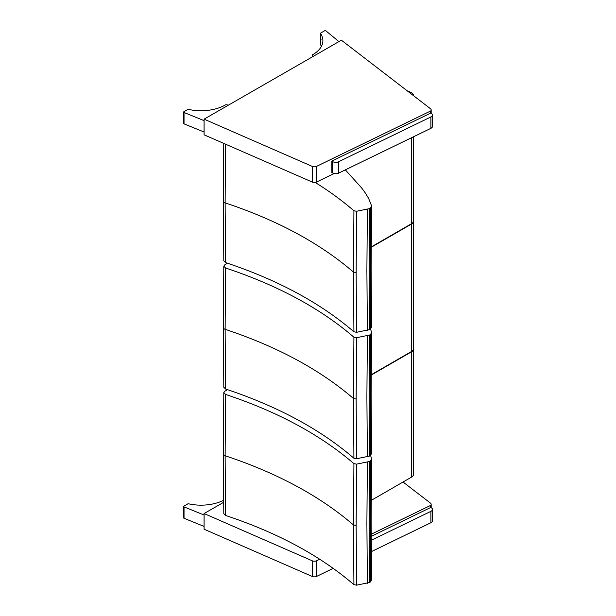<?xml version="1.0" encoding="UTF-8"?>
<svg xmlns="http://www.w3.org/2000/svg" width="616" height="616" viewBox="0 0 616 616"><rect width="100%" height="100%" fill="white"/><g stroke="black" fill="none" stroke-linecap="round" stroke-linejoin="round"><path stroke-width="0.92" d="M312.274 560.806L312.274 576.468A3.488 2.017 -0 0 0 316.624 576.407L316.624 560.737A3.488 2.017 180 0 1 312.274 560.806L204.089 513.552L223.647 502.302M312.274 576.468L204.089 529.213L204.089 513.552M333.21 568.352L316.624 576.407M371.148 534.272L430.63 505.397L430.63 507.522M316.624 560.737L319.743 559.228M403.049 482.02L430.468 503.118A3.488 2.017 180 0 1 431.169 504.327A3.488 2.017 180 0 1 430.63 505.397M204.089 526.418L184.03 518.272L184.03 506.883A0.87 0.501 180 0 1 183.915 506.113L187.718 503.927A0.87 0.501 180 0 1 188.65 503.819A34.303 19.804 180 0 0 223.623 500.269M183.66 506.468L183.66 517.863A0.87 0.501 -0 0 0 184.03 518.272M184.03 506.883L204.089 515.022M312.274 166.405L312.274 182.066A3.488 2.017 -0 0 0 316.624 182.005L316.624 166.343A3.488 2.017 180 0 1 312.274 166.405L204.089 119.15L341.38 40.186L430.468 108.716A3.488 2.017 180 0 1 431.169 109.925A3.488 2.017 180 0 1 430.63 110.996L430.63 113.121M312.274 182.066L204.089 134.812L204.089 119.15M334.049 173.543L316.624 182.005M316.624 166.343L430.63 110.996M320.605 44.552A0.87 0.501 -0 0 0 320.605 44.914L320.605 33.526A0.87 0.501 180 0 1 320.805 32.987L324.609 30.8A0.87 0.501 180 0 1 325.933 30.869L338.908 41.611M320.605 33.526A34.303 19.804 180 0 1 322.884 40.617A34.303 19.804 180 0 1 312.874 54.601A1.725 0.993 -0 0 0 312.366 55.309A1.725 0.993 -0 0 0 312.882 56.017L313.367 56.302M312.882 56.017L312.882 56.58M321.437 46.316A34.303 19.804 -0 0 0 320.605 44.914M204.089 132.017L184.03 123.878L184.03 112.482A0.87 0.501 180 0 1 183.915 111.712L187.718 109.532A0.87 0.501 180 0 1 188.65 109.417A34.303 19.804 180 0 0 225.179 105.036A1.725 0.993 -0 0 1 227.635 105.043L228.128 105.328M183.66 112.074L183.66 123.462A0.87 0.501 -0 0 0 184.03 123.878M184.03 112.482L204.089 120.628M227.512 389.659L224.794 391.26L223.793 392.661L225.556 394.425C277.662 411.727 320.451 434.804 353.915 463.648L353.461 524.955L353.915 584.669C320.451 555.832 277.662 532.755 225.556 515.446L223.793 513.675M371.564 579.695L370.663 581.75A12.12 6.999 180 0 1 369.585 582.497L356.595 585.169L353.915 584.669M225.556 515.446L225.125 455.74L225.556 394.425M353.915 463.648L356.595 464.141L356.148 525.448L356.595 585.169M356.595 464.141L369.585 461.469A12.12 6.999 0 0 0 370.663 460.722L371.579 458.905L370.57 455.386M367.344 462.262L366.89 523.577L367.344 583.29M370.663 460.722L370.216 522.037L370.663 581.75M369.585 461.469L369.13 522.784L369.585 582.497M227.512 263.225L224.794 264.826L223.793 266.22L225.556 267.991C277.662 285.293 320.451 308.37 353.915 337.214L353.461 398.513L353.915 458.235C320.451 429.39 277.662 406.321 225.556 389.012L223.793 387.241M371.564 453.26L370.663 455.316A12.12 6.999 180 0 1 369.585 456.063L356.595 458.735L353.915 458.235M225.556 389.012L225.125 329.306L225.556 267.991M353.915 337.214L356.595 337.707L356.148 399.014L356.595 458.735M356.595 337.707L369.585 335.035A12.12 6.999 0 0 0 370.663 334.288L371.579 332.471L370.57 328.952M367.344 335.828L366.89 397.143L367.344 456.856M370.663 334.288L370.216 395.603L370.663 455.316M369.585 335.035L369.13 396.35L369.585 456.063M371.564 326.827L370.663 328.882A12.12 6.999 180 0 1 369.585 329.622L356.595 332.301L353.915 331.801C320.451 302.957 277.662 279.887 225.556 262.578L223.793 260.807M225.556 262.578L225.125 202.872L225.518 144.175M315.138 182.428C329.406 191.26 342.327 200.716 353.915 210.772L353.461 272.079L353.915 331.801M353.915 210.772L356.595 211.273L356.148 272.58L356.595 332.301M356.595 211.273L369.585 208.601A12.12 6.999 0 0 0 370.663 207.854L371.564 205.806L368.684 198.575A293.632 169.531 -0 0 0 365.534 193.355A69.793 40.294 -0 0 0 363.956 191.083A331.986 191.668 180 0 1 361.607 187.903L345.345 169.862M367.344 209.394L366.89 270.701L367.344 330.415M370.663 207.854L370.216 269.169L370.663 328.882M369.585 208.601L369.13 269.916L369.585 329.622M371.155 536.39L430.877 507.407L431.431 507.792A4.358 2.518 180 0 1 432.455 509.409A4.358 2.518 180 0 1 430.9 511.334L371.171 540.332M371.248 551.682L430.9 522.73A4.358 2.518 -0 0 0 432.455 520.797L432.455 509.409M332.417 172.85A4.358 2.518 -0 0 0 338.554 173.158L430.9 128.328A4.358 2.518 -0 0 0 432.455 126.403L432.455 115.015A4.358 2.518 180 0 1 430.9 116.94L338.554 161.769A4.358 2.518 180 0 1 332.417 161.461L332.417 172.85L331.855 172.465L331.855 161.076L430.877 113.005L431.431 113.39A4.358 2.518 180 0 1 432.455 115.015M331.855 161.076L332.417 161.461M371.171 246.977L411.503 223.7A6.976 4.027 -0 0 0 413.552 220.851L413.552 136.752M413.544 221.029A6.976 4.027 180 0 1 413.552 221.206A6.976 4.027 180 0 1 411.503 224.055L371.171 247.332M413.544 95.703A6.976 4.027 -0 0 0 413.552 95.557A6.976 4.027 -0 0 0 410.81 92.354A488.496 282.028 -0 0 0 407.084 90.729M413.544 348.818A6.976 4.027 180 0 1 413.552 348.995A6.976 4.027 180 0 1 411.503 351.844L371.163 375.121M371.171 374.774L411.503 351.49A6.976 4.027 -0 0 0 413.552 348.641L413.552 221.206M413.552 348.995L413.552 474.289A6.976 4.027 180 0 1 411.503 477.138L371.171 500.415M183.66 512.158A2.51 1.448 -59.9 0 1 183.66 510.695M183.66 510.548A2.295 1.324 120.1 0 0 183.545 511.395M320.551 38.746A2.51 1.448 -59.9 0 1 320.505 38.323A2.51 1.448 -59.9 0 1 320.551 37.853M320.551 37.699A2.295 1.324 120.1 0 0 320.505 38.146A2.295 1.324 120.1 0 0 320.512 38.223M183.66 117.756A2.51 1.448 -59.9 0 1 183.66 116.293M183.66 116.154A2.295 1.324 120.1 0 0 183.545 116.994M223.362 453.953A3.488 2.017 0 0 0 223.362 453.992A3.488 2.017 0 0 0 225.125 455.74C277.223 473.05 320.004 496.119 353.461 524.955L356.148 525.448M223.362 327.52A3.488 2.017 0 0 0 223.362 327.558A3.488 2.017 0 0 0 225.125 329.306C277.223 346.615 320.004 369.685 353.461 398.513L356.148 399.014M223.362 201.078A3.488 2.017 0 0 0 223.362 201.124A3.488 2.017 0 0 0 225.125 202.872C277.223 220.181 320.004 243.251 353.461 272.079L356.148 272.58M430.9 511.334L430.9 522.73M338.554 173.158L338.554 161.769M430.9 116.94L430.9 128.328M411.503 223.7L411.503 137.745M411.503 351.49L411.503 224.055M411.503 477.138L411.503 351.844M431.169 507.607L431.169 504.327M183.66 512.219L183.66 510.402M431.169 113.213L431.169 109.925M320.551 44.729L320.551 33.341M312.366 55.309L312.366 56.88M321.028 39.47L320.551 37.476M183.66 117.818L183.66 116.008M223.793 513.713L223.362 453.992L223.793 392.661M371.579 579.872L371.125 520.197L371.579 458.905M223.793 387.279L223.362 327.558L223.793 266.22M371.579 453.438L371.125 393.755L371.579 332.471M223.793 260.845L223.362 201.124L223.747 143.397M371.579 327.004L371.125 267.321L371.579 206.037"/></g></svg>
